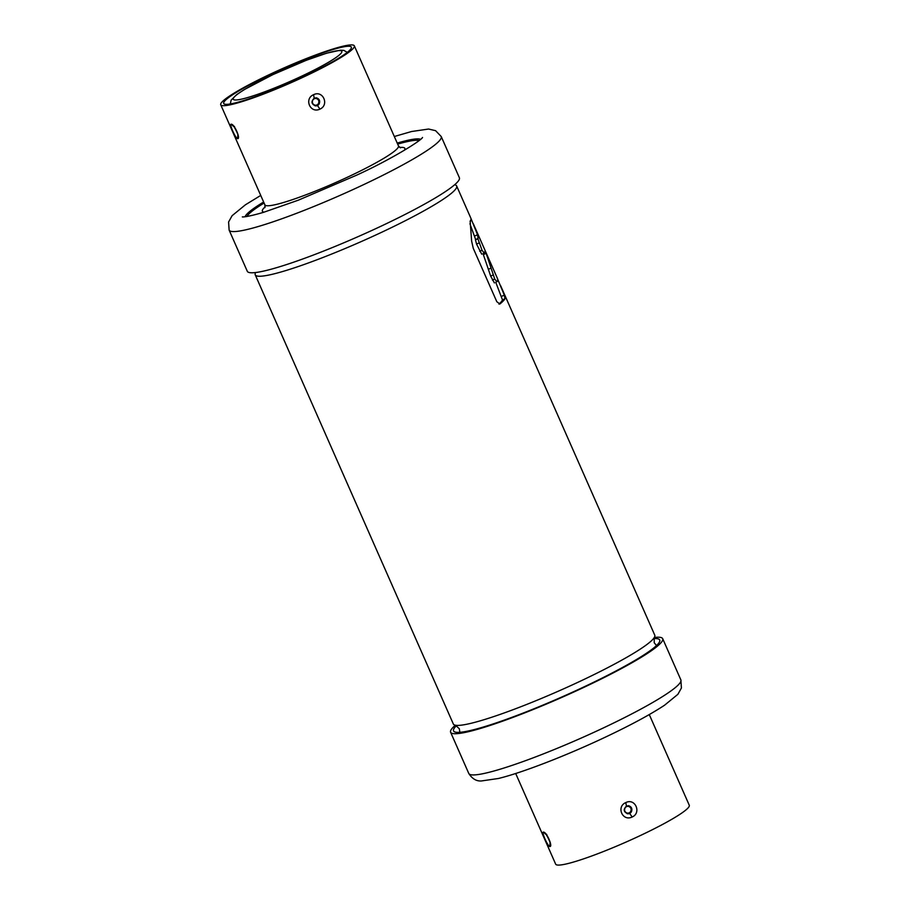 <?xml version="1.0" encoding="UTF-8"?>
<svg xmlns="http://www.w3.org/2000/svg" width="910" height="910" viewBox="0 0 910 910"><rect width="100%" height="100%" fill="white"/><g stroke="black" fill="none" stroke-linecap="round" stroke-linejoin="round"><path stroke-width="1.36" d="M654.301 637.478A115.9 13.002 156.2 0 1 662.696 638.695A115.9 13.002 156.2 0 1 585.05 686.811A115.9 13.002 156.2 0 1 450.609 732.243A115.9 13.002 156.2 0 1 455.353 725.224M456.501 725.634A112.658 12.638 -23.8 0 0 453.567 730.935A112.658 12.638 -23.8 0 0 584.254 686.766A112.658 12.638 -23.8 0 0 659.727 640.003A112.658 12.638 -23.8 0 0 653.835 638.604M515.686 773.489L555.669 864.159A73.005 8.19 -23.8 0 0 640.356 835.539A73.005 8.19 -23.8 0 0 689.268 805.236L649.274 714.566M632.177 816.998C622.44 821.753 616.036 806.647 625.818 802.574C635.294 797.808 641.698 812.914 632.177 816.998L629.663 813.426L627.82 813.779A4.05 3.924 -87.3 0 0 629.674 813.404L631.438 811.697L630.732 811.367A3.401 3.299 -87.3 0 1 627.149 813.062C624.817 812.164 624.089 810.514 624.965 808.091A3.401 3.299 -87.3 0 1 628.537 806.408C630.88 807.307 631.608 808.956 630.732 811.367M543.486 832.127C546.557 831.831 553.109 846.823 549.845 846.55C547.729 846.391 541.143 831.41 543.486 832.127L545.591 834.14M625.818 802.574L626.421 806.067L628.833 805.782C631.597 806.851 632.473 808.819 631.438 811.697A4.05 3.924 -87.3 0 1 629.674 813.404M626.421 806.067L628.833 805.782L628.537 806.408M381.745 225.862A115.9 13.002 -23.8 0 0 459.391 177.757L441.225 136.546A115.9 13.002 156.2 0 1 363.579 184.662A115.9 13.002 156.2 0 1 229.127 230.094L247.304 271.305A115.9 13.002 -23.8 0 0 381.745 225.862M319.956 109.109C310.219 113.864 303.815 98.758 313.597 94.685C323.073 89.919 329.488 105.025 319.956 109.109L317.453 105.526L315.599 105.89A4.05 3.924 -87.3 0 0 317.453 105.503L319.217 103.797L318.511 103.478A3.401 3.299 -87.3 0 1 314.94 105.162C312.596 104.275 311.868 102.614 312.744 100.202A3.401 3.299 -87.3 0 1 316.327 98.519C318.659 99.418 319.387 101.067 318.511 103.478M305.419 76.144A73.005 8.19 156.2 0 1 220.732 104.764A73.005 8.19 156.2 0 1 269.644 74.461A73.005 8.19 156.2 0 1 354.331 45.841A73.005 8.19 156.2 0 1 305.419 76.144M237.635 138.65C235.508 138.502 228.922 123.521 231.265 124.226C234.336 123.931 240.888 138.934 237.635 138.65L237.817 135.067M313.597 94.685L314.2 98.166L316.612 97.893C319.387 98.962 320.252 100.93 319.217 103.797A4.05 3.924 -87.3 0 1 317.453 105.503M314.2 98.166L316.612 97.893L316.327 98.519M304.623 76.099A69.763 7.826 -23.8 0 0 351.362 47.149A69.763 7.826 -23.8 0 0 270.441 74.495A69.763 7.826 -23.8 0 0 223.701 103.456A69.763 7.826 -23.8 0 0 304.623 76.099M302.086 75.974L302.063 75.985A59.321 6.654 156.2 0 1 235.167 99.986A59.321 6.654 156.2 0 1 272.977 74.62L273 74.609A59.321 6.654 156.2 0 1 339.896 50.607A59.321 6.654 156.2 0 1 302.086 75.974M495.757 282.293L502.491 299.925A118.163 13.252 -23.8 0 1 498.987 304.133M483.005 253.583L490.683 276.117L494.392 282.93M469.947 223.78L475.657 239.569A118.163 13.252 -23.8 0 1 475.486 239.876L476.567 244.107L481.72 254.186M454.647 184.775A110.076 12.342 156.2 0 1 456.661 185.993A110.076 12.342 156.2 0 1 382.917 231.686A110.076 12.342 156.2 0 1 255.232 274.831L453.339 724.007A110.076 12.342 -23.8 0 0 455.5 725.247A110.076 12.342 -23.8 0 0 581.024 680.851A110.076 12.342 -23.8 0 0 654.233 637.603A110.076 12.342 -23.8 0 0 654.768 635.169L500.614 285.66M456.661 185.993L470.925 218.343A110.076 12.342 -23.8 0 1 470.151 221.141L471.642 241.161L473.245 248.271L496.803 301.699L499.886 303.997A110.076 12.342 156.2 0 0 504.97 298.753L504.311 295.09L497.429 278.585M479.752 251.331L482.027 250.25L477.887 238.738A110.076 12.342 156.2 0 0 478.103 238.42L477.534 234.712L470.811 218.127M482.027 250.25L484.177 253.003A110.076 12.342 -23.8 0 0 485.064 251.08L486.145 253.333L483.438 254.607M492.435 280.075L494.71 278.995L486.145 253.333M494.71 278.995L496.86 281.747A110.076 12.342 -23.8 0 0 497.645 278.926L473.337 223.814M255.232 274.831A110.076 12.342 156.2 0 1 255.699 272.522M450.609 732.243L468.775 773.455A115.9 13.002 -23.8 0 0 603.228 728.011A115.9 13.002 -23.8 0 0 680.873 679.907L662.696 638.695M627.149 813.062L627.161 813.688M628.207 805.703A4.05 3.924 -87.3 0 1 628.833 805.782M549.845 846.55L550.038 842.967M263.627 202.009A96.335 10.806 -23.8 0 0 245.108 216.728M397.215 143.086A96.335 10.806 156.2 0 1 420.579 139.344M397.67 144.11A94.902 10.647 156.2 0 1 419.112 140.538M246.985 216.455A94.902 10.647 156.2 0 1 264.082 203.032M404.324 150.321A77.862 8.736 -23.8 0 0 399.752 147.488M265.163 206.843A77.862 8.736 -23.8 0 0 264.173 212.132M264.924 207.651L264.878 204.83A73.005 8.19 -23.8 0 0 349.554 176.221A73.005 8.19 -23.8 0 0 398.466 145.918L400.514 147.852M314.94 105.162L314.94 105.799M315.986 97.802A4.05 3.924 -87.3 0 1 316.612 97.893M231.265 124.226L233.369 126.251M498.407 280.894L496.974 281.565M501.66 296.341L504.311 295.09M504.97 298.753L502.491 299.925M471.789 220.425L470.095 221.232M474.918 235.94L477.534 234.712M478.103 238.42L475.657 239.569M475.486 239.876L477.887 238.738M478.842 243.027L476.567 244.107M488.306 269.371L490.672 268.257M492.958 275.036L490.683 276.117M468.775 773.455C472.199 778.801 476.408 781.303 481.401 780.962L498.43 778.482C522.135 772.749 566.304 755.618 605.105 737.271C630.744 725.134 650.57 714.441 664.596 705.193L677.904 694.296L681.408 688.005L680.873 679.907M626.524 806.044C623.111 809.411 623.543 811.993 627.832 813.79M550.334 842.762L550.061 843.502C551.858 845.333 545.568 832.229 545.443 834.026L546.739 834.39M229.127 230.094L228.592 221.994L232.095 215.704L245.404 204.807L260.726 195.434M422.513 137.467L422.524 137.456C421.546 140.368 391.664 159.159 356.618 175.175L298.366 200.166L263.593 212.314C245.165 217.718 241.764 216.91 242.413 216.899M441.225 136.546L435.606 130.687L428.599 129.038L411.57 131.518L394.314 136.511M220.732 104.764L264.878 204.83M354.331 45.841L398.466 145.918M314.303 98.155C310.89 101.522 311.334 104.104 315.611 105.89M238.113 134.873L237.851 135.613C239.648 137.433 233.347 124.34 233.222 126.126L234.518 126.49M230.31 103.968L231.117 100.191L236.634 94.651L244.437 89.51L272.875 74.631L306.329 60.276L326.644 53.189L340.397 50.186L343.969 50.425L347.279 52.37M459.846 732.311L459.322 728.739L455.5 725.247M656.519 645.565L654.233 642.779L654.233 637.603"/></g></svg>
